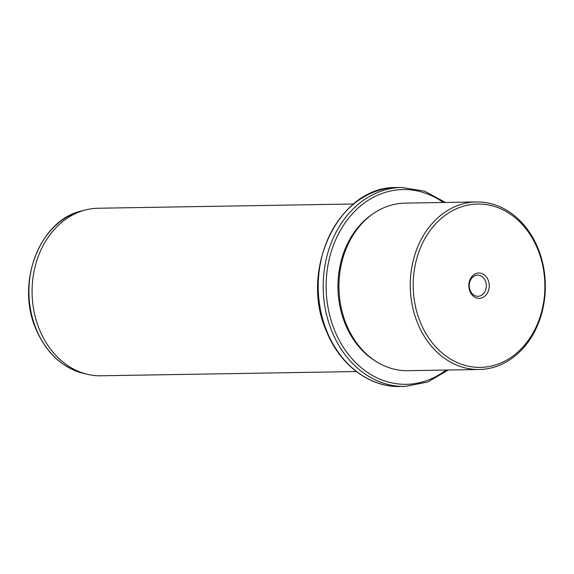 <?xml version="1.0" encoding="UTF-8"?>
<svg xmlns="http://www.w3.org/2000/svg" width="574" height="574" viewBox="0 0 574 574"><rect width="100%" height="100%" fill="white"/><g stroke="black" fill="none" stroke-linecap="round" stroke-linejoin="round"><path stroke-width="0.86" d="M470.386 280.399A10.583 8.531 -91 0 1 477.618 275.14A10.583 8.531 -91 0 1 485.13 280.377A10.583 8.531 -91 0 1 485.195 291.04A10.583 8.531 89 0 1 477.97 296.306A10.583 8.531 89 0 1 470.458 291.061A10.583 8.531 89 0 1 470.386 280.399M537.422 248.463A81.695 65.838 89 0 0 448.595 212.99A81.695 65.838 89 0 0 420.642 322.932A81.695 65.838 89 0 0 509.468 358.413A81.695 65.838 89 0 0 537.422 248.463M487.9 292.073A12.678 10.217 89 0 0 484.104 274.738A12.678 10.217 89 0 0 470.163 279.323A12.678 10.217 89 0 0 473.959 296.658A12.678 10.217 89 0 0 487.9 292.073M417.908 323.908A83.79 67.524 -91 0 1 476.398 201.94A83.79 67.524 -91 0 1 537.68 247.53A83.79 67.524 -91 0 1 479.19 369.498A83.79 67.524 -91 0 1 417.908 323.908M476.398 201.94L405.101 203.131A83.79 67.524 89 0 0 346.61 325.099A83.79 67.524 89 0 0 407.892 370.682L479.19 369.498M373.882 213.248A82.742 66.684 89 0 0 345.498 324.647A82.742 66.684 89 0 0 376.357 361.613M353.562 203.985L98.219 208.24A83.79 67.524 89 0 0 85.332 210.005A83.79 67.524 89 0 0 39.728 330.208A83.79 67.524 89 0 0 88.066 374.463A83.79 67.524 89 0 0 101.01 375.791L356.354 371.543M443.264 202.493A97.401 78.502 89 0 0 350.075 216.42A97.401 78.502 89 0 0 335.022 331.334A97.401 78.502 89 0 0 446.055 370.051M445.481 202.457L424.48 191.113L401.743 187.476A99.496 80.188 89 0 0 332.281 332.31A99.496 80.188 89 0 0 405.05 386.446L427.659 382.054L448.272 370.015M400.092 386.524C369.929 387.414 340.382 365.373 326.886 332.246C298.337 270.698 339.033 185.553 396.778 187.554A99.496 80.188 89 0 0 327.324 332.389A99.496 80.188 89 0 0 400.092 386.524L405.05 386.446M84.306 373.617C62.731 368.113 46.702 353.476 36.219 329.713C15.326 283.843 39.427 220.064 81.594 210.974A82.864 66.785 89 0 0 36.499 329.849A82.864 66.785 89 0 0 84.306 373.617L88.066 374.463M396.778 187.554L401.743 187.476M81.594 210.974L85.332 210.005"/></g></svg>
